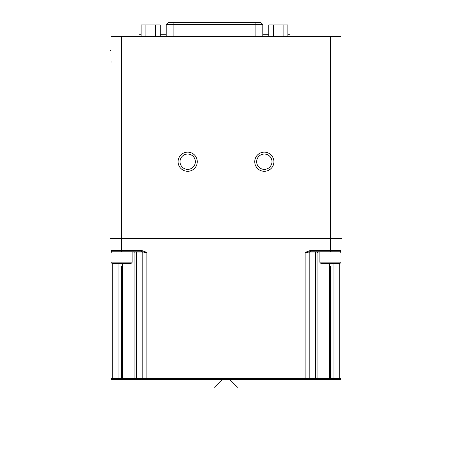 <?xml version="1.0" encoding="UTF-8"?>
<svg xmlns="http://www.w3.org/2000/svg" width="452" height="452" viewBox="0 0 452 452"><rect width="100%" height="100%" fill="white"/><g stroke="black" fill="none" stroke-linecap="round" stroke-linejoin="round"><path stroke-width="0.68" d="M341.921 238.357L340.972 238.357L340.972 36.397L111.028 36.397L111.028 238.357L340.972 238.357L330.429 238.357L330.429 36.397M264.324 171.291A9.582 9.582 0 0 0 273.906 161.714A9.582 9.582 0 0 0 264.324 152.132A9.582 9.582 0 0 0 254.742 161.714A9.582 9.582 0 0 0 264.324 171.291M187.676 171.291A9.582 9.582 0 0 0 197.258 161.714A9.582 9.582 0 0 0 187.676 152.132A9.582 9.582 0 0 0 178.094 161.714A9.582 9.582 0 0 0 187.676 171.291M111.39 62.06A0.384 0.384 0 0 1 111.028 61.675L111.028 61.698M111.028 62.619L111.028 63.088M111.028 62.975L111.028 78.902M111.028 61.681L111.407 62.06M264.324 154.047A7.667 7.667 0 0 0 256.657 161.714A7.667 7.667 0 0 0 264.324 169.376A7.667 7.667 0 0 0 271.985 161.714A7.667 7.667 0 0 0 264.324 154.047M187.676 169.376A7.667 7.667 0 0 0 195.343 161.714A7.667 7.667 0 0 0 187.676 154.047A7.667 7.667 0 0 0 180.015 161.714A7.667 7.667 0 0 0 187.676 169.376M173.879 22.6L260.872 22.6L262.793 24.515L166.217 24.515L168.133 22.6L173.879 22.6L173.879 36.397M255.126 36.397L255.126 22.6L253.171 22.6M287.89 36.397L287.89 24.9L268.731 24.9L268.731 36.397M283.099 36.397L283.099 24.9M273.522 36.397L273.522 24.9M160.274 36.397L160.274 24.9L141.114 24.9L141.114 36.397M155.488 36.397L155.488 24.9M145.906 36.397L145.906 24.9M121.571 36.397L121.571 238.357L330.429 238.357L330.429 250.623L340.972 250.623A1.147 1.147 0 0 1 339.819 251.77M111.627 251.634L111.028 250.634A1.147 1.147 0 0 0 112.181 251.77A1.147 1.147 0 0 1 111.028 250.623L121.571 250.623L121.571 238.357L110.079 238.357M111.028 238.357L111.028 251.77L111.028 250.657L112.039 251.787M111.028 251.233L111.028 251.747M111.028 252.922L111.248 252.346M111.028 252.267L111.028 251.787M112.181 379.578A1.147 1.147 0 0 1 111.028 378.431L112.712 378.431A1.147 0.814 90 0 0 113.525 379.578L112.181 379.578A1.147 1.147 0 0 1 111.028 378.431L111.028 251.77L133.798 251.77L132.108 251.77L132.108 262.12A1.147 1.147 0 0 1 130.961 263.267L112.181 263.267A1.147 1.147 0 0 1 111.028 262.12L132.108 262.12M310.27 250.623L330.429 250.623L330.429 251.77L310.27 251.77L310.27 250.623L306.823 251.77L305.111 252.922L309.852 251.787A1.147 0.814 -90 0 0 309.179 252.922L309.179 378.431L340.972 378.431A1.147 1.147 0 0 1 339.819 379.578L338.475 379.578L339.819 379.578A1.147 1.147 0 0 0 340.972 378.431L340.972 250.623L340.972 251.77L318.202 251.77L317.055 252.922L305.111 252.922L305.111 378.431L309.179 378.431A1.147 0.814 90 0 1 308.366 379.578L338.475 379.578A1.147 0.814 -90 0 0 339.288 378.431L339.288 263.267M141.73 250.623L121.571 250.623L121.571 251.77L142.148 251.787L141.73 251.77L141.73 250.623L145.177 251.77L144.826 252.346L146.889 252.922L145.177 251.77M305.111 379.578L143.634 379.578L146.889 379.578L146.889 378.431L305.111 378.431L305.111 379.578L308.366 379.578L305.111 379.578M113.525 379.578L143.634 379.578A1.147 0.814 -90 0 1 142.821 378.431L142.821 252.922A1.147 0.814 90 0 0 142.148 251.787L144.826 252.346M334.265 379.578L332.017 379.578L334.265 379.578M117.735 379.578L119.735 379.578A1.147 0.814 -90 0 1 118.921 378.431L146.889 378.431L146.889 252.922L132.108 252.922M119.983 379.578L146.392 379.578M305.608 379.578L332.017 379.578M309.71 250.657L309.852 251.787M340.972 252.521L340.972 251.77M340.972 238.357L340.972 250.623L340.311 251.662M340.972 250.657L339.96 251.787M340.751 252.346L340.972 252.922M310.88 251.77L316.197 251.77A1.147 0.814 90 0 0 315.389 252.922L315.389 378.431A1.147 0.814 -90 0 1 314.575 379.578L315.908 379.578A1.147 1.147 90 0 0 317.055 378.431L317.055 252.922L319.892 252.922M142.29 250.657L142.148 251.787M319.892 262.12L340.972 262.12A1.147 1.147 0 0 1 339.819 263.267L321.039 263.267A1.147 1.147 0 0 1 319.892 262.12L319.892 251.77M111.028 50.573L110.333 50.573M289.427 34.29L287.89 34.29M268.731 34.29L262.793 34.29M166.217 34.29L160.274 34.29M141.114 34.29L139.583 34.29M121.571 265.951L121.571 379.578M330.429 265.951L330.429 379.578M330.429 368.081L330.429 378.431M121.571 368.081L121.571 378.431M237.498 387.245L229.831 379.578M226 379.578L226 429.4M214.502 387.245L222.169 379.578M333.079 263.267L333.079 378.431A1.147 0.814 90 0 1 332.265 379.578L332.265 379.578M329.44 263.267L329.355 379.578M306.823 251.77L307.174 252.346M112.712 263.267L112.712 378.431L118.921 378.431L118.921 263.267M135.803 251.77A1.147 0.814 -90 0 1 136.611 252.922L136.611 378.431A1.147 0.814 90 0 0 137.425 379.578L137.425 379.578M133.798 251.77A1.147 1.147 -90 0 1 134.945 252.922L134.945 378.431A1.147 1.147 90 0 0 136.092 379.578M122.56 263.267L122.645 379.578L119.735 379.578M111.028 82.253L111.028 82.784M111.028 62.873L111.028 62.461M166.217 36.397L166.217 24.515M262.793 36.397L262.793 24.515M340.972 250.634L340.373 251.634"/></g></svg>
